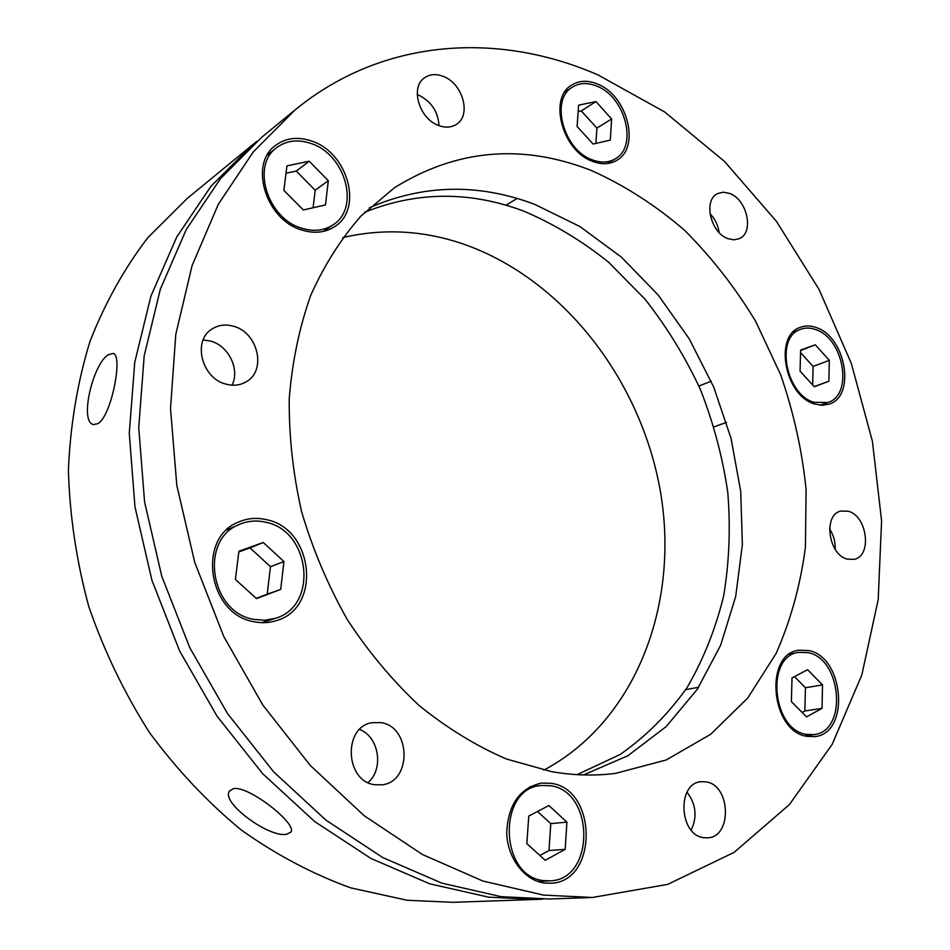 <?xml version="1.0" encoding="UTF-8"?>
<svg xmlns="http://www.w3.org/2000/svg" width="950" height="950" viewBox="0 0 950 950"><rect width="100%" height="100%" fill="white"/><g stroke="black" fill="none" stroke-linecap="round" stroke-linejoin="round"><path stroke-width="1.43" d="M251.774 145.457L187.304 198.36L147.856 237.643C124.414 268.233 105.117 302.836 89.953 341.466C77.532 381.983 70.347 424.769 68.412 469.811C69.659 515.518 76.451 561.106 88.778 606.539C104.179 651.166 124.403 693.144 149.435 732.474C176.854 769.643 207.504 802.18 241.395 830.11C276.569 854.988 313.013 874.238 350.728 887.858L407.158 900.268L453.079 902.322L536.418 899.424L488.644 897.168L429.661 883.785L370.987 858.491L314.616 821.512L262.604 773.609L216.992 716.11L179.598 650.904L151.917 580.272L134.971 506.825L129.271 433.283L134.757 362.282L150.896 296.198L176.688 237.084L210.817 186.473L251.774 145.457L256.785 141.431M542.842 899.127L536.418 899.424M97.886 423.7L93.302 424.531C79.099 421.468 93.183 363.161 108.454 354.659L113.228 353.447C123.239 355.169 111.447 416.124 97.886 423.7M286.591 834.278C269.432 838.066 220.542 802.75 229.473 791.029L233.415 788.666C248.627 785.294 297.552 824.066 290.926 832.046L286.591 834.278M364.753 212.206C416.765 191.366 469.621 190.95 523.331 210.959C553.707 223.832 582.231 241.003 608.891 262.473L645.24 299.44C666.924 327.109 685.306 357.105 700.387 389.441C713.403 422.691 722.523 456.843 727.736 491.886C730.633 527.013 729.315 561.486 723.781 595.306C715.813 628.294 703.641 658.932 687.289 687.242C668.61 713.723 646.261 736.119 620.243 754.431L577.101 774.654M543.816 770.153C635.799 721.157 679.06 605.221 660.856 494.166C642.485 382.909 565.428 280.856 465.726 244.874C424.959 230.446 383.966 228.012 342.76 237.583M295.034 109.951L261.737 137.275L220.554 178.553L186.259 229.544L160.36 289.18L144.186 355.87L138.736 427.595L144.578 501.933L161.749 576.175L189.739 647.603L227.513 713.569L273.541 771.721L325.992 820.171L382.814 857.577L441.904 883.156L501.256 896.693L549.302 898.985L592.349 897.489L543.447 895.09L482.873 881.03L422.418 854.501L364.147 815.682L310.234 765.391L262.806 705.019L223.796 636.547L194.762 562.447L176.819 485.474L170.513 408.536L175.786 334.4L192.078 265.62L218.322 204.297L253.175 152.047L295.034 109.951C383.408 37.466 499.284 31.683 598.168 75.014L664.596 111.922L724.541 161.453L776.435 221.35L819.043 289.406L851.331 363.458L872.421 441.346L881.588 520.849L878.204 599.592L861.804 675.046L832.153 744.408L789.379 804.602L734.113 852.376L667.696 884.379L592.349 897.489M551.677 771.673L506.338 758.979C476.128 745.904 447.07 728.104 419.188 705.577C392.433 680.556 368.457 651.866 347.249 619.507C328.047 585.509 312.859 549.646 301.673 511.955C293.016 473.812 288.871 435.991 289.239 398.501C292.184 361.831 299.345 327.477 310.697 295.45C324.223 265.24 341.014 238.747 361.048 215.971L394.44 187.756C456.724 149.055 522.512 143.355 591.779 170.667C624.779 185.559 655.654 205.378 684.392 230.126C711.502 257.212 735.252 287.613 755.654 321.338L780.71 374.906C793.666 412.419 802.121 450.633 806.099 489.571L805.422 547.164C800.518 584.808 790.756 620.231 776.138 653.41L747.721 698.048L710.754 734.243L666.211 759.964L615.529 773.395C594.878 776.031 573.598 775.461 551.677 771.673M369.384 207.753C423.284 184.3 478.361 183.16 534.624 204.321L579.821 226.48L621.371 257.106L658.136 294.963L689.166 338.711L713.688 386.994L731.049 438.401L740.739 491.471L742.366 544.694L735.692 596.505L720.646 645.228L697.371 689.166L666.223 726.56L627.926 755.701L583.514 774.939M592.408 161.31C562.483 151.002 548.209 98.396 571.579 85.132C579.144 80.406 587.801 80.049 597.562 84.063C627.701 95.487 640.811 148.093 616.431 160.55C609.413 164.493 601.409 164.754 592.408 161.31M301.352 229.876C265.858 219.592 248.852 164.314 275.298 145.623C285.76 137.809 298.003 136.325 312.027 141.194C348.163 152.974 363.28 209.154 334.804 226.516C325.173 232.786 314.022 233.902 301.352 229.876M254.161 621.739C207.943 614.745 196.472 537.451 238.818 521.954C247.653 518.189 256.868 517.418 266.451 519.662C313.666 528.628 322.026 608.095 276.367 620.623C269.206 622.903 261.808 623.283 254.161 621.739M226.753 529.969L239.531 524.4C199.144 539.089 209.974 612.714 254.006 619.412L264.812 620.255L275.274 618.331C318.666 606.326 310.65 530.729 265.715 522.239C256.631 520.125 247.902 520.837 239.531 524.4M544.243 883.001C524.281 880.472 507.205 857.696 506.706 832.568C508.131 804.662 519.662 788.168 541.31 783.097L550.905 783.311C597.954 788.738 598.108 882.989 550.157 883.262L544.243 883.001M806.645 736.321C770.783 731.168 764.038 654.17 798.582 650.239L808.652 650.524C844.419 656.925 850.238 733.732 814.625 736.63L806.645 736.321M814.447 403.94C784.771 395.794 773.716 335.742 800.078 327.429C805.125 325.446 810.504 325.494 816.24 327.572C845.928 336.775 856.104 396.566 828.97 404.178L821.928 405.294L814.447 403.94M438.579 125.471C419.318 118.893 409.949 87.471 424.365 77.924C429.744 74.112 436.062 73.613 443.317 76.416C462.721 83.446 471.568 114.998 456.653 124.189C451.511 127.585 445.479 128.024 438.579 125.471M439.019 125.638C438.057 111.482 431.181 101.258 418.404 94.976L417.24 94.549M226.017 384.133C201.673 378.504 192.149 340.527 212.088 328.961C218.524 324.924 225.684 324.033 233.581 326.277C258.269 332.548 266.879 371.141 245.884 381.983C239.899 385.344 233.273 386.068 226.017 384.133M232.049 385.166C240.124 369.526 228.653 345.812 210.686 341.086L203.158 339.934M374.894 784.748C345.04 781.613 342.808 726.726 372.067 722.689L380.902 722.617C410.958 726.453 412.181 781.921 381.947 784.819L374.894 784.748M703.724 837.686C678.894 835.157 676.78 782.8 701.231 781.696L705.981 781.862C730.776 784.914 732.462 837.294 707.512 837.852L703.724 837.686M847.412 559.146C828.317 555.014 822.926 514.579 840.857 511.053L848.219 511.219C867.303 515.755 872.385 556.082 854.145 559.336L847.412 559.146M727.926 238.652C710.505 232.869 703.024 199.88 717.618 193.574L723.389 192.173L729.754 193.467C747.211 199.619 754.336 232.548 739.444 238.604L733.958 239.839L727.926 238.652M262.01 622.654L275.274 618.331M368.006 782.562C384.18 769.096 378.979 736.654 359.622 729.457M691.196 830.134C697.431 816.715 696.041 804.068 687.016 792.181M835.181 549.326C835.489 541.939 833.613 535.123 829.564 528.889M719.174 232.596C718.105 225.281 715.029 218.963 709.971 213.643M808.034 652.65L798.499 652.377C765.569 656.094 771.97 729.398 806.111 734.326L813.77 734.623C847.649 731.832 842.092 658.706 808.034 652.65M791.386 701.623L806.526 716.87L822.035 708.356L822.522 684.903L807.631 669.714L792.003 677.92L791.386 701.623M802.144 712.464L804.876 710.968L805.434 687.764L794.461 676.626M805.434 687.764L822.522 684.903M804.876 710.968L822.035 708.356M815.658 329.591C810.207 327.619 805.089 327.572 800.304 329.448C775.188 337.345 785.686 394.511 813.936 402.289L827.806 402.515C853.634 395.247 843.932 338.319 815.658 329.591M800.066 371.141L814.304 386.769L828.887 381.235L829.326 360.347L815.29 344.791L800.613 350.051L800.066 371.141M800.601 350.514L815.29 344.791M812.666 384.964L813.105 366.439L800.541 352.593M813.105 366.439L829.326 360.347M814.138 386.579L828.887 381.235M596.944 86.189C587.67 82.389 579.441 82.721 572.256 87.21C549.967 99.821 563.54 149.898 592.04 159.743C600.626 163.032 608.261 162.783 614.959 159.006C638.139 147.131 625.634 97.043 596.944 86.189M577.113 126.504L593.085 144.032L610.292 140.113L611.634 118.976L595.923 101.567L578.609 105.165L577.113 126.504M595.876 143.391L596.897 128.096L581.305 110.913L578.158 111.577M581.305 110.913L595.923 101.567M596.897 128.096L611.634 118.976M311.351 143.616C298.027 138.997 286.389 140.398 276.45 147.796C251.216 165.573 267.366 218.215 301.174 228.047C313.262 231.883 323.902 230.814 333.094 224.817C360.169 208.252 345.729 154.791 311.351 143.616M283.884 190.368L303.347 209.974L325.482 204.939L328.308 180.702L309.225 161.227L286.947 165.87L283.884 190.368M313.096 207.753L315.174 190.237L296.281 171.059L286.021 173.232M296.281 171.059L309.225 161.227M315.174 190.237L328.308 180.702M235.398 579.452L256.512 598.595L280.701 589.416L283.943 561.545L263.269 542.497L238.913 551.226L235.398 579.452M256.239 598.346L267.211 594.178L270.477 566.663L250.016 547.901L238.83 551.914M250.016 547.901L263.269 542.497M270.477 566.663L283.943 561.545M267.211 594.178L280.701 589.416M550.204 785.721L541.156 785.508C497.301 787.942 499.154 877.028 543.863 880.614L549.575 880.864C595.187 880.555 595.009 790.851 550.204 785.721M526.834 843.636L545.217 860.308L565.191 849.347L566.913 822.13L548.886 805.517L528.77 816.074L526.834 843.636M539.909 855.487L548.993 850.523L550.774 823.638L537.522 811.49M550.774 823.638L566.913 822.13M548.993 850.523L565.191 849.347M93.943 424.686L93.302 424.531M685.734 689.629L698.594 687.301M798.499 652.377L789.616 654.075M813.77 734.623L804.733 735.846M698.903 386.032L711.206 381.199M800.304 329.448L792.787 332.476M827.806 402.515L820.147 405.187M714.091 426.847L726.512 422.37M572.256 87.21L564.668 92.233M614.959 159.006L607.169 163.578M505.946 205.212L517.144 198.467M276.45 147.796L267.211 155.171M333.094 224.817L323.439 231.396M541.156 785.508L529.518 786.956M549.575 880.864L537.736 881.446"/></g></svg>
